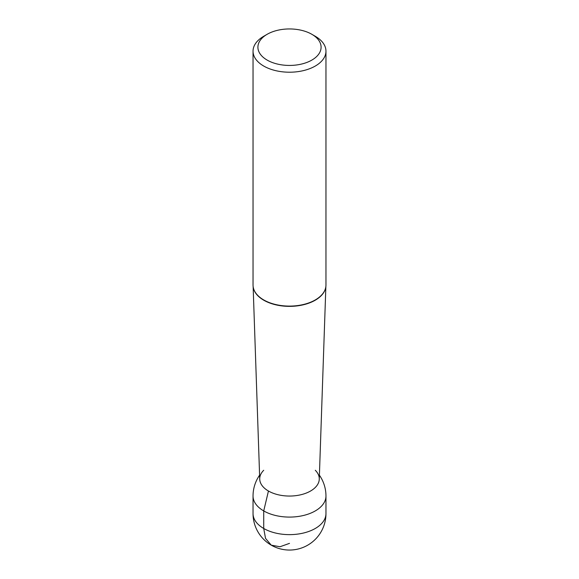 <?xml version="1.0" encoding="UTF-8"?>
<svg xmlns="http://www.w3.org/2000/svg" width="579" height="579" viewBox="0 0 579 579"><rect width="100%" height="100%" fill="white"/><g stroke="black" fill="none" stroke-linecap="round" stroke-linejoin="round"><path stroke-width="0.87" d="M253.037 51.162L253.037 285.056A36.463 21.047 0 0 0 253.327 287.676A36.463 21.047 0 0 0 263.72 299.936A36.463 21.047 0 0 0 301.319 304.967A36.463 21.047 0 0 0 325.673 287.676A36.463 21.047 0 0 0 325.963 285.056L325.963 51.162A36.463 21.047 180 0 1 303.454 70.609A36.463 21.047 180 0 1 263.72 66.049A36.463 21.047 180 0 1 253.037 51.162A36.463 21.047 180 0 1 263.72 36.282L267.158 34.291A31.599 18.246 0 0 0 267.158 60.093A31.599 18.246 0 0 0 311.842 60.093A31.599 18.246 0 0 0 311.842 34.291A31.599 18.246 0 0 0 267.158 34.291M311.842 34.291L315.28 36.282A36.463 21.047 180 0 1 325.963 51.162M325.861 286.619L319.268 479.195A29.775 17.189 180 0 1 300.624 494.806A29.775 17.189 180 0 1 268.446 491.014A29.775 17.189 180 0 1 259.732 479.195L253.139 286.619M325.644 287.828A36.397 21.01 180 0 1 325.615 287.973A36.397 21.01 180 0 1 301.297 305.234A36.397 21.01 180 0 1 263.763 300.212A36.397 21.01 180 0 1 253.385 287.973A36.397 21.01 180 0 1 253.356 287.828M315.294 470.271A29.775 17.189 180 0 1 289.5 496.051A29.775 17.189 180 0 1 263.706 470.271M289.5 543.363L280.012 546.75L271.269 545.165L265.529 538.39L263.72 528.475L263.72 510.924L268.446 491.014M263.72 528.475A36.463 21.047 0 0 0 303.454 533.035A36.463 21.047 0 0 0 325.963 513.587L325.963 496.037A36.463 21.047 180 0 1 303.454 515.484A36.463 21.047 180 0 1 263.72 510.924A36.463 21.047 180 0 1 253.037 496.037L253.037 513.587A36.463 21.047 0 0 0 263.72 528.475M253.037 513.587A36.463 36.463 0 0 0 271.269 545.165A36.463 36.463 0 0 0 325.963 513.587M325.963 496.037A36.463 36.463 0 0 0 319.405 475.185M259.595 475.185A36.463 36.463 0 0 0 253.037 496.037"/></g></svg>
